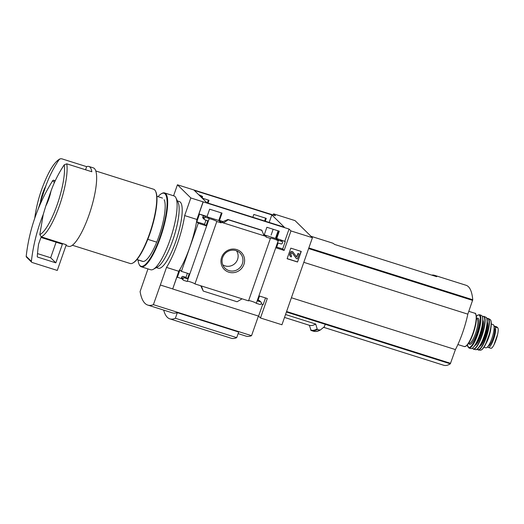 <?xml version="1.0" encoding="UTF-8"?>
<svg xmlns="http://www.w3.org/2000/svg" width="524" height="524" viewBox="0 0 524 524"><rect width="100%" height="100%" fill="white"/><g stroke="black" fill="none" stroke-linecap="round" stroke-linejoin="round"><path stroke-width="0.79" d="M208.002 203.096L208.991 200.273L202.146 198.111M265.255 221.187L266.244 218.357L253.832 214.44L252.843 217.263M269.179 222.431L271.818 214.892L284.349 227.219L206.856 202.736L194.319 190.409L271.818 214.892M221.416 212.908L218.757 220.493L207.511 216.943M278.67 230.999L276.01 238.584L264.764 235.034M273.187 214.984L273.594 213.838L275.493 215.711L177.426 184.782L173.582 195.779M203.096 201.838L289.058 229.054L290.964 230.927L312.428 237.706L281.945 324.769L260.474 317.983L258.574 316.116L172.691 288.979L178.776 271.275A43.387 10.677 107.5 0 0 196.926 219.458L203.096 201.838L190.828 197.961L177.426 184.782M312.428 237.706L295.058 220.624L273.594 213.838M218.757 220.493L221.174 222.877L221.377 222.294L266.218 236.462L264.319 234.595L266.88 227.272L279.292 231.195L276.731 238.512L278.63 240.385L281.846 241.4A1.107 1.061 -45.5 0 1 282.502 242.756L282.357 243.169A1.107 1.061 -45.5 0 1 280.975 243.883L278.106 242.979L276.364 247.957L284.139 250.413L290.964 230.927M209.056 219.045L187.192 281.48L183.708 280.379A1.107 1.061 -45.5 0 1 183.053 279.017L183.197 278.604A1.107 1.061 -45.5 0 1 184.579 277.89L187.448 278.794L189.184 273.823L181.415 271.367L198.255 223.276L206.03 225.733L207.773 220.755L204.91 219.851A1.107 1.061 -45.5 0 1 204.249 218.495L204.393 218.076A1.107 1.061 -45.5 0 1 205.781 217.362L208.971 218.37L209.056 219.045A4.205 0.504 19.3 0 1 208.925 218.842A4.205 0.504 19.3 0 1 212.665 219.615A4.205 0.504 19.3 0 1 216.818 221.495L221.174 222.877M207.373 202.899L208.362 200.07M208.971 218.37L207.065 216.504L209.626 209.187L222.038 213.104L219.477 220.427L221.377 222.294M266.218 236.462L266.015 237.044L270.397 238.427A4.205 0.504 19.3 0 1 270.266 238.224A4.205 0.504 19.3 0 1 274.013 238.996A4.205 0.504 19.3 0 1 278.159 240.876L278.63 240.385M276.01 238.584L278.427 240.961M264.627 220.99L265.616 218.161M236.737 249.581A12.065 11.607 134.5 0 0 221.141 263.487A12.065 11.607 134.5 0 0 240.457 269.591A12.065 11.607 134.5 0 0 236.737 249.581M200.751 285.763L203.247 291.069L201.399 285.966L194.954 283.929L216.818 221.495M201.399 285.966L242.088 298.824L237.077 301.759L203.247 291.069M270.397 238.427L248.533 300.861L242.088 298.824M276.731 238.512L285.279 241.505L282.665 248.966L276.679 247.073M282.259 241.643L280.785 240.202A1.107 1.061 -45.5 0 0 280.373 239.953L285.279 241.505M219.477 220.427L223.276 221.626M263.585 234.359L264.319 234.595M222.3 221.803L223.466 222.955L228.222 219.766L227.92 219.484L222.445 221.849M289.058 229.054L284.846 241.079M203.181 201.923L198.969 213.943L207.065 216.504M287.113 258.718L290.813 248.147L301.241 251.441L297.54 262.013L287.113 258.718M260.474 317.983L267.299 298.503L259.524 296.047L257.782 301.018L260.644 301.922A1.107 1.061 -45.5 0 1 261.306 303.285L261.162 303.697A1.107 1.061 -45.5 0 1 259.773 304.411L256.295 303.311L278.159 240.876M248.638 300.573A4.205 0.504 -160.7 0 1 252.745 301.641A4.205 0.504 -160.7 0 1 256.295 303.311M187.291 281.192A4.205 0.504 -160.7 0 1 191.404 282.259A4.205 0.504 -160.7 0 1 194.954 283.929M198.969 213.943L204.308 215.921L205.781 217.362M147.801 239.33L156.715 242.154M50.998 191.083A15.484 3.812 107.5 0 1 45.765 206.037L50.998 191.083C54.293 181.841 58.714 173.077 64.255 164.798L66.771 163.835L91.831 171.754A41.154 10.126 -72.5 0 0 88.857 166.462A41.154 10.126 -72.5 0 0 86.65 166.658L85.556 169.776M40.577 200.934A15.484 3.812 107.5 0 1 45.811 185.987L38.042 209.397A176.994 170.221 -45.5 0 1 52.642 180.76A1.107 1.061 -45.5 0 1 53.92 180.269L55.282 180.701M86.65 166.658L61.583 158.739L60.129 158.838L59.068 159.696C53.579 167.87 49.164 176.634 45.811 185.987M172.606 288.894L160.337 285.017L166.508 267.397A43.387 10.677 -72.5 0 0 184.658 215.58L190.828 197.961M147.971 268.897L140.091 291.58A107.702 26.495 -72.5 0 0 147.82 305.092A107.702 26.495 -72.5 0 0 153.401 304.667L160.337 285.017M182.005 278.86L176.902 276.96L172.691 288.979M177.335 277.386L179.948 269.919L181.415 271.367M205.991 220.198L204.557 224.285L196.788 221.829L198.255 223.276M196.788 221.829L199.402 214.368M265.517 297.94L263.212 304.516L261.096 303.848M261.057 302.171L259.59 300.73A1.107 1.061 -45.5 0 0 259.177 300.481L258.096 300.134M183.295 280.13L181.828 278.683A1.107 1.061 -45.5 0 1 181.579 277.576L183.053 279.017M187.409 273.259L185.974 277.353L183.112 276.449A1.107 1.061 -45.5 0 0 181.73 277.157L181.579 277.576M204.498 219.602L203.024 218.161A1.107 1.061 -45.5 0 1 202.781 217.047L204.249 218.495M204.308 215.921A1.107 1.061 -45.5 0 0 202.926 216.635L202.781 217.047M261.745 230.18L264.155 235.807M238.119 333.624L245.966 336.107A107.702 26.495 -72.5 0 0 251.546 335.681L153.401 304.667M163.685 310.11A95.794 23.567 -72.5 0 0 169.861 318.867L231.202 338.249A95.794 23.567 -72.5 0 0 236.71 337.639L238.675 332.019L177.335 312.638A107.702 26.495 -72.5 0 1 172.357 312.848L147.82 305.092M431.711 275.12A86.06 21.176 -72.5 0 1 434.422 275.277A86.06 21.176 -72.5 0 1 436.734 276.711L334.495 244.407A86.06 21.176 -72.5 0 0 332.183 242.979L310.974 236.272M285.534 314.511L315.723 324.048L317.348 329.517L320.19 330.1L324.336 326.766L325.208 324.271L286.412 312.016M317.348 329.517A92.807 22.833 107.5 0 1 311.197 330.506A92.807 22.833 107.5 0 1 311.086 330.467L309.363 325.286L284.512 317.433M311.086 330.467L310.673 330.041A92.525 22.761 107.5 0 0 316.941 329.072M320.079 330.172C317.675 331.476 315.461 331.823 313.444 331.214A92.807 22.833 107.5 0 0 319.588 330.225L320.19 330.1M178.776 271.275L166.508 267.397M196.926 219.458L184.658 215.58M315.723 324.048A88.386 21.746 107.5 0 1 309.363 325.286M323.649 327.323L443.73 365.261A86.06 21.176 -72.5 0 0 450.326 363.826L455.421 349.58A39.162 9.635 -72.5 0 0 467.827 314.151L472.766 299.748A86.06 21.176 -72.5 0 0 466.118 285.292L434.422 275.277M291.403 297.756L455.421 349.58M303.809 262.327L467.827 314.151M66.771 163.835A41.154 10.126 107.5 0 1 59.435 205.69A41.154 10.126 107.5 0 1 41.206 236.828L39.798 234.628L43.23 214.493L45.765 206.037M88.857 166.462L93.357 167.883A41.154 10.126 107.5 0 1 88.995 215.03A41.154 10.126 107.5 0 1 68.559 246.359L65.991 245.546M41.206 236.828L66.273 244.747L57.273 270.436L32.102 262.485A1.107 1.061 -45.5 0 1 31.388 261.365A176.994 170.221 -45.5 0 1 43.23 214.493M95.813 170.981L153.624 189.243A38.94 9.583 107.5 0 1 155.556 191.195A38.94 9.583 107.5 0 1 149.497 233.855A38.94 9.583 107.5 0 1 132.867 263.022A38.94 9.583 107.5 0 1 130.162 263.5L72.351 245.239M155.556 191.195L155.811 191.725A38.494 9.471 107.5 0 1 149.818 233.901A38.494 9.471 107.5 0 1 133.378 262.734L132.867 263.022M136.947 259.518L143.137 261.476M251.546 335.681L258.417 316.064M236.71 337.639L175.37 318.258L177.335 312.638M169.861 318.867A95.794 23.567 -72.5 0 0 175.37 318.258M301.058 251.382L297.54 262.013M289.942 254.199L290.46 252.719A1.546 1.487 -45.5 0 1 293.132 252.241L296.597 256.963L298.117 253.557L299.139 253.885L297.396 258.856L296.374 258.535L292.366 253.066A0.55 0.531 -45.5 0 0 291.416 253.236L290.964 254.526A1.107 1.061 -45.5 0 0 291.626 255.882L291.259 256.917A2.214 2.129 -45.5 0 1 289.942 254.199L290.309 252.568A1.546 1.487 -45.5 0 1 292.903 251.992M290.362 256.347A2.214 2.129 -45.5 0 1 289.792 254.055M291.141 255.555A1.107 1.061 -45.5 0 0 291.468 255.732L291.626 255.882M296.374 258.535L292.228 252.941M296.519 256.865L297.959 253.413L299.139 253.885M297.39 261.862L287.145 258.627M262.694 304.352L258.574 316.116M185.974 277.353L187.448 278.794M204.557 224.285L206.03 225.733M282.665 248.966L284.139 250.413M228.222 219.766L262.046 230.455M222.759 264.797A9.995 9.615 134.5 0 0 235.184 263.258A9.995 9.615 134.5 0 0 236.521 250.806M236.003 250.629A10.663 10.257 134.5 0 0 224.017 254.841A10.663 10.257 134.5 0 0 224.272 267.384A10.663 10.257 134.5 0 0 239.815 267.81A10.663 10.257 134.5 0 0 239.134 252.273A10.663 10.257 134.5 0 0 236.003 250.629M31.689 262.236L26.501 257.133A1.107 1.061 -45.5 0 1 26.2 256.269A176.994 170.221 -45.5 0 1 38.042 209.397M40.787 237.831A0.445 0.426 -45.5 0 1 41.337 237.542L62.376 244.191L55.845 262.845L37.551 257.068A0.445 0.426 -45.5 0 1 37.263 256.636A172.127 165.538 -45.5 0 1 38.593 244.092L40.787 237.831M56.101 242.206L50.658 257.749L55.845 262.845M50.658 257.749L37.499 253.59M275.454 238.407L278.113 230.822M198.74 194.758A4.867 0.59 -160.7 0 1 202.592 196.723A4.867 0.59 -160.7 0 1 200.515 196.5M496.955 326.996L494.243 326.138A10.84 2.666 107.5 0 0 493.981 325.967L496.621 326.799L497.8 327.827C498.403 328.666 498.35 330.827 497.649 334.299L493.89 345.028C492.442 347.707 491.374 348.742 490.687 348.139M494.243 326.138L495.088 326.969A10.84 2.666 107.5 0 1 493.863 338.57A10.84 2.666 107.5 0 1 488.263 347.458A10.84 2.666 107.5 0 1 487.968 347.281L487.562 346.875M497.649 334.299L493.89 345.028M491.309 324.015L493.136 324.592A12.17 2.993 107.5 0 1 492.324 337.096A12.17 2.993 107.5 0 1 485.807 347.792L483.98 347.216M494.106 328.096L494.715 328.764A9.648 2.371 107.5 0 1 492.73 339.277A9.648 2.371 107.5 0 1 488.309 345.932M164.169 199.749A33.189 8.161 107.5 0 1 160.311 232.191A33.189 8.161 107.5 0 1 144.834 260.965A33.189 8.161 107.5 0 1 141.971 261.103M158.052 196.677A38.272 9.419 107.5 0 1 161.399 193.71A38.272 9.419 107.5 0 1 162.244 230.16A38.272 9.419 107.5 0 1 139.967 265.596A38.272 9.419 107.5 0 1 139.096 264.312A38.272 9.419 107.5 0 1 138.054 259.963M161.399 193.71L161.909 193.428A38.717 9.524 107.5 0 1 164.602 192.943A38.717 9.524 107.5 0 1 162.014 232.735A38.717 9.524 107.5 0 1 141.27 266.781A38.717 9.524 107.5 0 1 140.229 266.14A38.717 9.524 107.5 0 1 139.345 264.843L139.096 264.312M164.602 192.943L174.007 195.917A38.717 9.524 107.5 0 1 175.926 197.856A38.717 9.524 107.5 0 1 171.42 235.702A38.717 9.524 107.5 0 1 153.362 269.271A38.717 9.524 107.5 0 1 150.676 269.755L141.27 266.781M177.407 200.934L179.418 201.57A34.957 8.6 107.5 0 1 177.086 237.49A34.957 8.6 107.5 0 1 158.353 268.236L156.342 267.6M175.926 197.856L178.081 202.349A34.957 8.6 107.5 0 1 174.014 236.527A34.957 8.6 107.5 0 1 157.711 266.827L153.362 269.271M280.373 239.953L281.846 241.4M35.436 213.51L34.767 218.181A39.562 9.733 107.5 0 1 35.436 213.51C37.643 200.43 41.619 187.841 47.37 175.737A39.562 9.733 107.5 0 1 59.068 159.696M286.589 311.511L450.601 363.335M308.623 248.573L472.641 300.396M308.839 247.957L472.766 299.748M325.201 324.297L450.326 363.826M64.255 164.798A39.562 9.733 107.5 0 1 57.162 204.76A39.562 9.733 107.5 0 1 39.798 234.628M259.177 300.481L260.644 301.922M183.112 276.449L184.579 277.89M181.73 277.157L183.197 278.604M202.926 216.635L204.393 218.076M227.953 219.504L261.784 230.193M53.92 180.269L54.994 181.33M52.642 180.76L54.457 182.542M26.2 256.269L31.388 261.365M497.8 327.827L495.088 326.969M468.81 311.335L474.803 313.228A17.475 4.297 107.5 0 1 473.637 331.188A17.475 4.297 107.5 0 1 464.271 346.561L457.878 344.543M475.792 314.387A17.037 4.192 107.5 0 1 473.938 331.286A17.037 4.192 107.5 0 1 465.744 346.181M476.467 318.625L476.879 318.756A12.831 3.157 107.5 0 1 476.021 331.941A12.831 3.157 107.5 0 1 469.144 343.227L468.738 343.096M476.558 318.658A13.716 3.373 107.5 0 1 477.05 332.268A13.716 3.373 107.5 0 1 468.823 343.128M476.414 316.391A17.037 4.192 107.5 0 1 477.823 332.511A17.037 4.192 107.5 0 1 467.408 344.897M476.408 316.326L477.803 315.062L479.512 314.721A17.475 4.297 107.5 0 1 478.34 332.675A17.475 4.297 107.5 0 1 468.987 348.047L470.886 348.591A17.423 4.284 107.5 0 0 480.174 333.257A17.423 4.284 107.5 0 0 481.379 315.363L481.379 315.363C482.532 315.841 483.017 317.773 482.827 321.153C482.29 329.216 478.268 340.351 475.412 344.648C473.617 347.55 472.111 348.86 470.886 348.591M482.29 316.424A17.2 4.231 107.5 0 1 480.318 333.303A17.2 4.231 107.5 0 1 472.235 348.25M481.484 329.203A13.054 3.21 107.5 0 1 478.916 337.325M482.787 321.716A13.054 3.21 107.5 0 1 480.98 333.513A13.054 3.21 107.5 0 1 475.681 344.196M482.866 320.151A13.493 3.321 107.5 0 1 481.491 333.67A13.493 3.321 107.5 0 1 474.849 345.526M482.421 316.575A17.023 4.185 107.5 0 1 482.322 333.932A17.023 4.185 107.5 0 1 472.432 348.198M482.394 316.509L483.842 316.339A17.24 4.244 107.5 0 1 482.597 334.017A17.24 4.244 107.5 0 1 473.454 349.207L475.622 349.626A16.991 4.179 107.5 0 0 484.589 334.653A16.991 4.179 107.5 0 0 485.853 317.243C491.158 318.422 480.646 351.709 475.622 349.626M486.704 318.382A16.768 4.127 107.5 0 1 484.713 334.692A16.768 4.127 107.5 0 1 476.978 349.181M487.117 323.478A12.609 3.105 107.5 0 1 485.375 334.901A12.609 3.105 107.5 0 1 480.239 345.244M487.196 321.959A13.054 3.21 107.5 0 1 485.886 335.059A13.054 3.21 107.5 0 1 479.434 346.534M486.842 318.592A16.349 4.022 107.5 0 1 486.658 335.308A16.349 4.022 107.5 0 1 477.207 349.089M486.822 318.52L488.237 318.448A16.565 4.074 107.5 0 1 486.953 335.399A16.565 4.074 107.5 0 1 478.261 350.006L480.318 350.209A16.152 3.976 107.5 0 0 488.748 335.963A16.152 3.976 107.5 0 0 490.032 319.457C490.503 320.269 490.923 318.9 491.316 323.563L490.137 331.889L485.44 344.74C483.547 348.368 481.838 350.196 480.318 350.209M490.85 320.793A15.72 3.865 107.5 0 1 488.964 336.035A15.72 3.865 107.5 0 1 481.752 349.593M490.831 328.528A12.17 2.993 107.5 0 1 486.187 343.246M494.715 328.764L494.086 328.568M494.663 328.64L494.093 328.463M497.505 334.921A12.727 3.131 107.5 0 1 494.217 344.36M156.879 196.304L162.525 198.092M60.122 158.824C55.924 160.953 51.673 166.593 47.37 175.737M311.073 330.467L313.444 331.214M136.882 259.596L142.528 261.378M227.92 219.484L261.758 230.174M271.111 235.086L273.155 229.257M202.12 198.079L202.592 196.723M490.936 348.303L488.263 347.458M474.803 313.228C475.582 312.821 476.139 314.269 476.48 317.57C476.467 321.598 475.504 326.544 473.591 332.406C471.888 337.436 469.314 343.58 465.954 346.22L464.271 346.561M467.362 344.949L468.987 348.047M479.512 314.721L481.379 315.363M472.373 348.237L473.454 349.207M483.842 316.339L485.853 317.243M477.148 349.135L478.261 350.006M488.237 318.448L490.032 319.457"/></g></svg>
